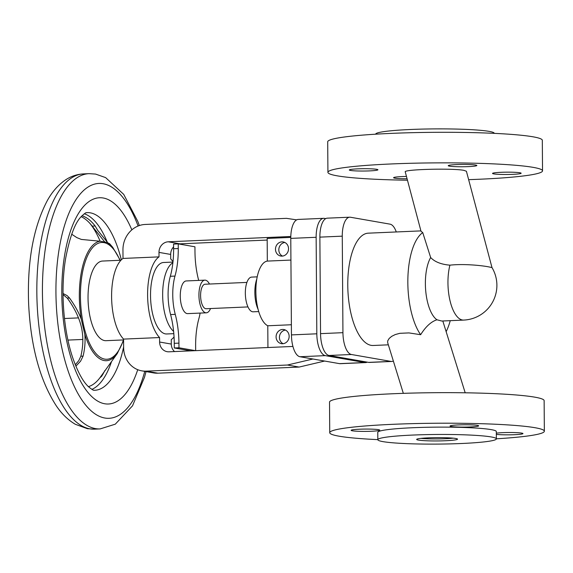 <?xml version="1.0" encoding="UTF-8"?>
<svg xmlns="http://www.w3.org/2000/svg" width="573" height="573" viewBox="0 0 573 573"><rect width="100%" height="100%" fill="white"/><g stroke="black" fill="none" stroke-linecap="round" stroke-linejoin="round"><path stroke-width="0.86" d="M430.652 257.521C434.721 261.868 441.146 264.418 449.92 265.163C464.273 263.566 483.24 265.636 489.6 267.068L491.992 267.577L466.408 171.248L463.915 170.36C452.555 168.068 403.012 169.372 405.254 171.907L421.019 231.263L422.745 232.588A56.211 22.856 87.5 0 0 407.861 278.972A56.211 22.856 87.5 0 0 420.639 334.711C425.76 326.553 431.204 321.575 436.97 319.784A34.745 14.132 87.5 0 1 425.811 291.843A34.745 14.132 87.5 0 1 430.652 257.521L422.745 232.588M449.92 265.163A34.745 14.132 -92.5 0 0 447.95 282.89A34.745 14.132 -92.5 0 0 462.39 319.999A34.745 14.132 -92.5 0 0 463.65 320.085L441.754 321.03L436.97 319.784M403.328 393.343L387.656 342.59L387.706 340.878L389.182 338.442L391.681 336.344L395.284 334.546L399.861 333.314L408.921 332.913L420.639 334.711M377.822 439.634A107.309 8.717 -0.4 0 1 339.101 436.196A107.309 8.717 -0.4 0 1 329.733 432.701A107.309 8.717 -0.4 0 1 393.207 424.299A107.309 8.717 -0.4 0 1 544.35 431.204A107.309 8.717 -0.4 0 1 496.368 438.811M544.35 431.204L544.135 400.649A107.309 8.717 179.6 0 0 392.992 393.744A107.309 8.717 179.6 0 0 329.525 402.146L329.733 432.701M371.275 431.254A14.311 1.16 179.6 0 0 379.741 430.13A14.311 1.16 179.6 0 0 359.586 429.213A14.311 1.16 179.6 0 0 351.127 430.33A14.311 1.16 179.6 0 0 371.275 431.254M458.529 424.922A14.311 1.16 179.6 0 0 450.063 426.047A14.311 1.16 179.6 0 0 470.218 426.964A14.311 1.16 179.6 0 0 478.677 425.846A14.311 1.16 179.6 0 0 458.529 424.922M496.34 434.355A14.311 1.16 179.6 0 0 514.497 434.699A14.311 1.16 179.6 0 0 522.963 433.582A14.311 1.16 179.6 0 0 502.808 432.658A14.311 1.16 179.6 0 0 496.325 433.174M418.44 440.1A20.442 1.662 -0.4 0 1 416.657 439.434A20.442 1.662 -0.4 0 1 432.823 437.693A20.442 1.662 -0.4 0 1 455.75 438.481A20.442 1.662 -0.4 0 1 457.533 439.147A20.442 1.662 -0.4 0 1 441.368 440.881A20.442 1.662 -0.4 0 1 418.44 440.1M382.993 441.633A59.277 4.813 179.6 0 0 449.49 443.91A59.277 4.813 179.6 0 0 496.368 438.875A59.277 4.813 179.6 0 0 491.197 436.948A59.277 4.813 179.6 0 0 424.7 434.663A59.277 4.813 179.6 0 0 377.822 439.706A59.277 4.813 179.6 0 0 382.993 441.633M377.822 439.706L377.772 432.371A59.277 4.813 -0.4 0 1 424.643 427.329A59.277 4.813 -0.4 0 1 491.147 429.614A59.277 4.813 -0.4 0 1 496.318 431.541L496.368 438.875M420.919 230.89L368.303 233.168A56.211 22.856 87.5 0 0 347.811 287.818A56.211 22.856 87.5 0 0 371.125 345.347A56.211 22.856 87.5 0 0 373.166 345.483L388.351 344.824M446.252 331.445A56.211 22.856 87.5 0 0 450.249 320.665M542.531 170.854L542.316 140.299A107.309 8.717 179.6 0 0 391.173 133.387A107.309 8.717 179.6 0 0 327.706 141.796L327.921 172.351A107.309 8.717 -0.4 0 1 391.388 163.95A107.309 8.717 -0.4 0 1 542.531 170.854A107.309 8.717 -0.4 0 1 479.064 179.256A107.309 8.717 -0.4 0 1 468.642 179.657M369.463 170.897A14.311 1.16 179.6 0 0 377.922 169.78A14.311 1.16 179.6 0 0 357.767 168.856A14.311 1.16 179.6 0 0 349.308 169.98A14.311 1.16 179.6 0 0 369.463 170.897M456.71 164.573A14.311 1.16 179.6 0 0 448.244 165.697A14.311 1.16 179.6 0 0 468.399 166.614A14.311 1.16 179.6 0 0 476.858 165.497A14.311 1.16 179.6 0 0 456.71 164.573M500.988 172.308A14.311 1.16 179.6 0 0 492.529 173.426A14.311 1.16 179.6 0 0 512.677 174.35A14.311 1.16 179.6 0 0 521.144 173.225A14.311 1.16 179.6 0 0 500.988 172.308M406.465 176.463A14.311 1.16 179.6 0 0 402.053 176.591A14.311 1.16 179.6 0 0 393.587 177.709A14.311 1.16 179.6 0 0 407.074 178.776M375.687 134.189L375.687 134.125A59.277 4.813 -0.4 0 1 422.566 129.09A59.277 4.813 -0.4 0 1 489.063 131.367A59.277 4.813 -0.4 0 1 494.234 133.294L494.234 133.366M396.28 231.958A20.442 8.309 87.5 0 0 390.034 224.15L350.475 217.246A20.442 8.309 87.5 0 0 349.731 217.196A20.442 8.309 87.5 0 0 342.267 236.162L342.941 332.669A20.442 8.309 87.5 0 0 351.428 354.501L390.987 361.413A20.442 8.309 87.5 0 0 391.731 361.463A20.442 8.309 87.5 0 0 393.343 360.997M407.46 180.216A107.309 8.717 -0.4 0 1 327.921 172.351M453.229 438.159A20.442 1.662 -0.4 0 1 420.94 438.381M391.731 361.463L369.341 362.43A20.442 8.309 -92.5 0 1 368.604 362.38L329.045 355.475A20.442 8.309 -92.5 0 1 320.551 333.644L319.877 237.129A20.442 8.309 -92.5 0 1 327.341 218.163L349.731 217.196M465.19 392.791L442.814 320.987M325.758 218.621L324.354 218.377A20.442 8.309 87.5 0 0 323.609 218.327A20.442 8.309 87.5 0 0 316.146 237.286L316.819 333.801A20.442 8.309 87.5 0 0 325.314 355.632L364.872 362.544A20.442 8.309 87.5 0 0 365.617 362.587A20.442 8.309 87.5 0 0 367.2 362.136M365.617 362.587L340.24 363.69A20.442 8.309 -92.5 0 1 339.502 363.64L299.944 356.735A20.442 8.309 -92.5 0 1 291.449 334.904L290.776 238.389A20.442 8.309 -92.5 0 1 298.239 219.423L323.609 218.327M174.063 336.945A42.925 17.455 -92.5 0 1 171.27 339.588L171.298 344.072A10.221 9.297 -80.1 0 0 174.514 351.571M324.633 361.047L299.149 367.064L157.883 373.181A24.524 22.318 99.9 0 1 153.492 372.894L141.803 370.853A24.524 22.318 99.9 0 1 123.632 347.661L123.575 339.101A42.925 17.455 -92.5 0 1 111.599 296.728A42.925 17.455 -92.5 0 1 123.009 258.437L122.951 249.878A24.524 22.318 99.9 0 1 145.162 224.458L286.436 218.342L296.671 219.867M312.944 359.006L287.46 365.022L146.187 371.139A24.524 22.318 99.9 0 1 141.803 370.853M123.575 339.101L159.581 337.547L159.609 342.031A10.221 9.297 -80.1 0 0 167.18 351.693A10.221 9.297 -80.1 0 0 169.006 351.808L292.932 346.443M267.183 240.066L179.929 243.84A10.221 9.297 -80.1 0 0 178.769 243.976M173.59 246.848A10.221 9.297 -80.1 0 0 170.675 254.433L170.704 258.917A42.925 17.455 -92.5 0 1 172.996 261.725M290.798 236.491L168.24 241.799A10.221 9.297 -80.1 0 0 158.986 252.392L159.015 256.876L123.009 258.437M267.935 347.525L267.777 325.772L291.378 324.748M282.568 329.461A7.155 6.511 -80.1 0 0 276.114 336.172A7.155 6.511 -80.1 0 0 281.386 343.642A7.155 6.511 -80.1 0 0 282.668 343.721A7.155 6.511 -80.1 0 0 289.121 337.01A7.155 6.511 -80.1 0 0 283.85 329.547A7.155 6.511 -80.1 0 0 282.568 329.461M283.098 343.685A7.155 6.511 99.9 0 1 279.545 336.057A7.155 6.511 99.9 0 1 285.476 330.077M290.776 237.408L267.168 238.425L267.326 261.095L290.926 260.07M281.952 241.863A7.155 6.511 -80.1 0 0 275.506 248.575A7.155 6.511 -80.1 0 0 280.777 256.038A7.155 6.511 -80.1 0 0 282.052 256.124A7.155 6.511 -80.1 0 0 288.506 249.413A7.155 6.511 -80.1 0 0 283.234 241.949A7.155 6.511 -80.1 0 0 281.952 241.863M282.489 256.088A7.155 6.511 99.9 0 1 278.929 248.46A7.155 6.511 99.9 0 1 284.86 242.479M267.777 325.772A32.704 13.301 -92.5 0 1 255.866 291.392A32.704 13.301 -92.5 0 1 267.326 261.095M258.101 309.356A21.459 8.731 -92.5 0 1 256.79 279.108M258.717 311.569L253.187 311.805A17.376 7.062 -92.5 0 1 252.557 311.769A17.376 7.062 -92.5 0 1 245.351 293.985A17.376 7.062 -92.5 0 1 251.683 277.096L257.213 276.852M247.966 306.92L206.137 308.732A12.262 4.985 -92.5 0 1 205.693 308.704A12.262 4.985 -92.5 0 1 200.607 296.148A12.262 4.985 -92.5 0 1 205.077 284.229L246.906 282.417M210.535 308.539A16.352 6.647 -92.5 0 1 206.316 312.815A16.352 6.647 -92.5 0 1 205.721 312.779A16.352 6.647 -92.5 0 1 198.938 296.04A16.352 6.647 -92.5 0 1 204.898 280.14A16.352 6.647 -92.5 0 1 205.492 280.183A16.352 6.647 -92.5 0 1 209.467 284.036M204.898 280.14L186.246 280.949A16.352 6.647 87.5 0 0 180.28 296.85A16.352 6.647 87.5 0 0 187.063 313.581A16.352 6.647 87.5 0 0 187.658 313.624L206.316 312.815M195.493 350.662L178.962 347.775L178.934 343.127A51.097 20.778 87.5 0 0 175.252 314.362A34.745 14.132 -92.5 0 1 172.752 294.809A34.745 14.132 -92.5 0 1 174.987 276.079A51.097 20.778 87.5 0 0 178.267 248.532L178.239 243.883L194.935 246.798L194.97 251.447A51.097 20.778 87.5 0 0 198.645 280.211A34.745 14.132 -92.5 0 1 198.702 280.412M200.113 313.087A34.745 14.132 -92.5 0 1 198.917 318.495A51.097 20.778 87.5 0 0 195.629 346.042L195.665 350.655M190.83 350.862L174.299 347.976L174.264 343.327A51.097 20.778 87.5 0 0 170.589 314.57A34.745 14.132 -92.5 0 1 168.09 295.009A34.745 14.132 -92.5 0 1 170.324 276.279A51.097 20.778 87.5 0 0 173.605 248.732L173.576 244.084L178.239 243.883M174.299 347.976L178.962 347.775M173.612 331.387A35.77 14.547 -92.5 0 1 162.66 295.482A35.77 14.547 -92.5 0 1 172.874 262.799M173.827 333.658L166.693 333.966A35.77 14.547 -92.5 0 1 165.389 333.88A35.77 14.547 -92.5 0 1 150.556 297.265A35.77 14.547 -92.5 0 1 163.592 262.491L172.953 262.09M159.581 337.547A42.925 17.455 -92.5 0 1 147.605 295.167A42.925 17.455 -92.5 0 1 159.015 256.876M120.939 260.249L102.596 261.044A39.859 16.209 87.5 0 0 88.07 299.794A39.859 16.209 87.5 0 0 104.601 340.591A39.859 16.209 87.5 0 0 106.048 340.684L123.575 339.925M104.838 370.552A86.867 35.325 -92.5 0 1 101.607 376.325L99.938 377.75L117.315 353.477A59.871 24.345 -92.5 0 1 104.214 360.56A59.871 24.345 -92.5 0 1 84.804 334.324L81.266 319.204A59.871 24.345 -92.5 0 1 99.953 241.212L106.822 242.408A59.871 24.345 -92.5 0 1 112.716 247.321L109.622 243.711L106.822 242.408M84.804 334.324C85.456 341.229 84.883 348.491 83.092 356.12L80.85 356.213C83.321 345.949 83.479 336.158 81.323 326.839C79.117 317.521 74.433 307.937 67.256 298.089L69.491 297.996C74.784 305.316 78.709 312.385 81.266 319.204M99.953 241.212L81.33 239.428L76.832 237.609L71.697 234.221M63.03 293.498L67.084 295.589L69.491 297.996M63.037 294.558L67.256 298.089M80.85 356.213L78.795 360.625L75.299 364.772M89.954 223.441A88.915 36.156 -92.5 0 1 100.132 241.233M81.996 215.749A86.867 35.325 -92.5 0 1 95.154 225.998L97.718 230.375L107.76 242.694M104.759 241.971L92.189 226.127A86.867 35.325 87.5 0 0 90.706 224.294A86.867 35.325 87.5 0 0 81.144 216.673M64.47 318.502L78.487 317.893M67.951 340.09L82.827 339.445M99.96 377.765L99.938 377.75A85.449 34.745 -92.5 0 1 88.414 386.653M75.872 366.183L80.585 361.176L83.092 356.12M123.582 340.312L123.31 341.05M299.149 367.064L287.46 365.022M342.267 236.162L319.877 237.129M320.551 333.644L342.941 332.669M351.428 354.501L329.045 355.475M368.604 362.38L390.987 361.413M316.146 237.286L290.776 238.389M291.449 334.904L316.819 333.801M339.502 363.64L364.872 362.544M325.314 355.632L299.944 356.735M146.187 371.139L157.883 373.181M159.609 342.031L171.298 344.072M168.24 241.799L179.929 243.84M170.675 254.433L158.986 252.392M174.987 276.079L170.324 276.279M173.605 248.732L178.267 248.532M178.934 343.127L174.264 343.327M170.589 314.57L175.252 314.362M123.417 339.932A58.453 23.772 -92.5 0 1 104.73 359.121A58.453 23.772 -92.5 0 1 80.442 296.692A58.453 23.772 -92.5 0 1 103.914 242.608A58.453 23.772 -92.5 0 1 119.965 260.292M89.911 428.848A127.75 51.95 -92.5 0 1 36.93 298.089A127.75 51.95 -92.5 0 1 83.5 173.898C77.111 174.249 71.231 176.183 65.852 179.693C58.446 184.656 52.279 191.597 47.351 200.529C33.298 227.202 27.067 261.804 28.65 304.32C30.792 346.744 40.01 380.594 56.312 405.863C61.712 413.856 68.058 420.002 75.342 424.292L87.354 428.683L94.552 429.156A127.75 51.95 -92.5 0 1 89.911 428.848M94.552 429.156L100.146 428.912A127.75 51.95 -92.5 0 1 95.512 428.611A127.75 51.95 -92.5 0 1 42.524 297.845A127.75 51.95 -92.5 0 1 89.094 173.655L83.5 173.898M144.754 371.368A117.529 47.795 -92.5 0 1 104.766 418.018A117.529 47.795 -92.5 0 1 55.939 292.495A117.529 47.795 -92.5 0 1 103.133 183.74A117.529 47.795 -92.5 0 1 138.1 226.02M137.728 369.7A103.219 41.972 -92.5 0 1 104.666 403.757A103.219 41.972 -92.5 0 1 61.784 293.519A103.219 41.972 -92.5 0 1 103.233 198A103.219 41.972 -92.5 0 1 131.847 229.866M123.625 346.887A88.915 36.156 -92.5 0 1 94.738 390.277L94.072 390.227C93.621 390.593 91.723 389.389 88.371 386.61C83.071 381.661 77.964 372.357 73.058 358.705C63.417 331.201 60.287 290.11 65.601 258.652C69.741 237 74.913 223.019 81.115 216.701C87.605 210.599 86 213.443 87.046 212.619A88.915 36.156 -92.5 0 1 90.269 212.827A88.915 36.156 -92.5 0 1 121.354 259.82M95.154 225.998L92.189 226.127M101.607 376.325L100.805 376.361M84.288 213.772A88.915 36.156 -92.5 0 1 107.266 242.171M111.556 361.499A88.915 36.156 -92.5 0 1 91.895 389.368M463.65 320.085A34.745 34.745 0 0 0 491.992 267.577M100.146 428.912L115.295 424.17L132.513 405.842L144.503 377.278L146.036 371.591M139.332 225.561L137.799 221.414L123.725 194.383L105.625 177.601L95.562 174.077L89.094 173.655M291.163 294.393L291.098 284.81M117.315 353.477L123.582 340.383M120.28 260.278L112.716 247.321"/></g></svg>
